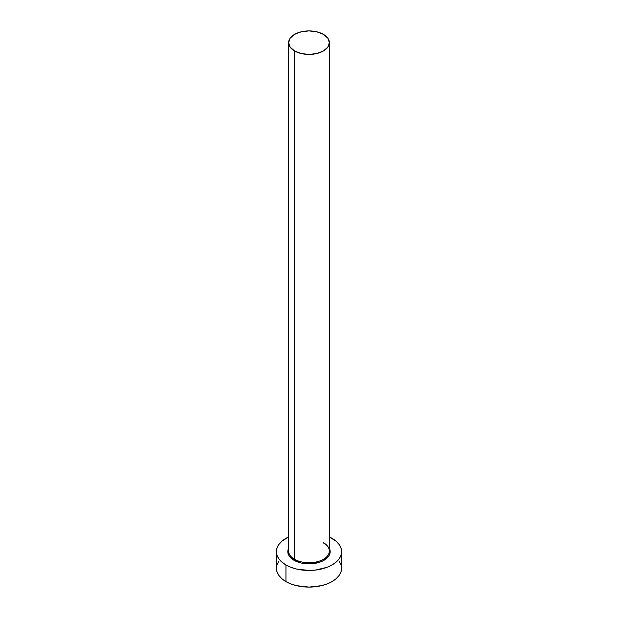 <?xml version="1.0" encoding="UTF-8"?>
<svg xmlns="http://www.w3.org/2000/svg" width="618" height="618" viewBox="0 0 618 618"><rect width="100%" height="100%" fill="white"/><g stroke="black" fill="none" stroke-linecap="round" stroke-linejoin="round"><path stroke-width="0.93" d="M288.815 549.402A20.371 11.765 0 0 0 294.593 559.298A0.811 0.471 -60 0 1 294.021 560.294A21.19 12.229 180 0 1 288.629 548.29L287.81 551.65L288.22 554.037L289.425 556.331L294.021 560.294A0.811 0.471 120 0 0 294.593 559.298A20.371 11.765 0 0 0 316.795 561.847A20.371 11.765 0 0 0 329.371 550.986L329.371 42.665A20.371 11.765 180 0 1 316.795 53.527A20.371 11.765 180 0 1 294.593 50.977L294.593 559.298L294.593 50.977A20.371 11.765 180 0 1 288.629 42.665A20.371 11.765 180 0 1 301.205 31.796A20.371 11.765 180 0 1 323.407 34.345A20.371 11.765 180 0 1 329.371 42.665L327.818 38.161L323.407 34.345L316.795 31.796L309 30.9L301.205 31.796L294.593 34.345L290.182 38.161L288.629 42.665L290.182 47.161L294.593 50.977L301.205 53.527L309 54.423L316.795 53.527L323.407 50.977L327.818 47.161L329.371 42.665M278.888 561.082L277.034 564.613L276.408 568.282A32.592 18.818 0 0 0 285.949 581.584L285.949 564.952L290.893 567.293L296.524 569.031L309 570.468L315.358 570.105L327.107 567.293L332.051 564.952L336.099 562.102L339.112 558.85L340.966 555.319L341.592 551.65L340.966 547.973L339.112 544.45L336.099 541.19L329.371 536.957A32.592 18.818 180 0 1 332.051 538.34A32.592 18.818 180 0 1 341.592 551.65A32.592 18.818 180 0 1 321.476 569.031A32.592 18.818 180 0 1 285.949 564.952L285.949 581.584A32.592 18.818 0 0 0 321.476 585.671A32.592 18.818 0 0 0 341.592 568.282L340.966 564.613L339.112 561.082M285.949 564.952A32.592 18.818 180 0 1 276.408 551.65A32.592 18.818 180 0 1 288.629 536.957L281.901 541.19L278.888 544.45L277.034 547.973L276.408 551.65L277.034 555.319L278.888 558.85L281.901 562.102L285.949 564.952M329.371 548.29L330.19 551.65L329.78 554.037L328.575 556.331L323.979 560.294L320.773 561.816L313.133 563.647L304.867 563.647L300.889 562.952L294.021 560.294A21.19 12.229 180 0 0 319.745 562.187A21.19 12.229 180 0 0 329.371 548.29M276.408 551.65L276.408 568.282L277.034 571.951L278.888 575.482L281.901 578.734L285.949 581.584L290.893 583.925L296.524 585.671L309 587.1L321.476 585.671L327.107 583.925L332.051 581.584L336.099 578.734L339.112 575.482L340.966 571.951L341.592 568.282L341.592 551.65M288.629 42.665L288.629 550.986A20.371 11.765 0 0 0 294.593 559.298A20.371 11.765 0 0 0 315.512 562.125A20.371 11.765 0 0 0 329.185 552.562A20.371 11.765 0 0 0 323.407 542.666M329.371 550.986C329.348 548.019 327.416 545.37 323.577 543.037"/></g></svg>
